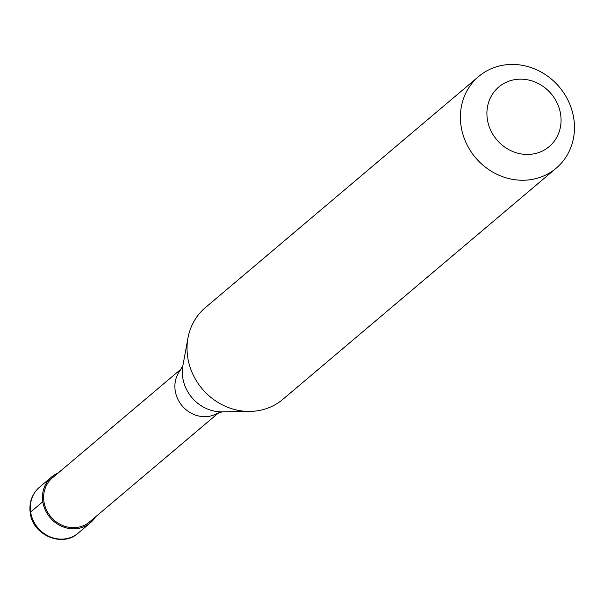 <?xml version="1.0" encoding="UTF-8"?>
<svg xmlns="http://www.w3.org/2000/svg" width="604" height="604" viewBox="0 0 604 604"><rect width="100%" height="100%" fill="white"/><g stroke="black" fill="none" stroke-linecap="round" stroke-linejoin="round"><path stroke-width="0.91" d="M30.645 512.026A30.019 27.399 -130.2 0 1 39.449 487.254C32.02 493.906 28.939 502.43 30.2 512.819C32.533 535.28 62.642 547.82 78.218 533.098A30.019 27.399 49.8 0 1 49.46 536.556A30.019 27.399 49.8 0 1 30.645 512.026L42.816 501.735A30.019 27.399 49.8 0 0 61.631 526.273A30.019 27.399 49.8 0 0 90.381 522.807A30.019 27.399 49.8 0 0 95.47 516.933M42.816 501.735A30.019 27.399 -130.2 0 1 51.619 476.964A30.019 27.399 -130.2 0 1 58.248 472.924M181.306 368.855L52.389 477.885A28.818 26.304 -130.2 0 0 43.941 501.667A28.818 26.304 49.8 0 0 62.001 525.216A28.818 26.304 49.8 0 0 89.611 521.886L218.527 412.864M182.914 365.443L180.083 370.622A28.818 26.304 -130.2 0 0 175.205 390.652A28.818 26.304 49.8 0 0 216.579 413.778L222.159 411.845M250.056 411.415L222.098 411.845A37.901 34.602 49.8 0 1 182.74 377.628A37.901 34.602 -130.2 0 1 182.906 365.495L187.972 337.998A60.038 54.805 -130.2 0 0 187.708 357.213A60.038 54.805 49.8 0 0 250.056 411.415A60.038 54.805 49.8 0 0 282.846 399.35L556.201 168.184A60.038 54.805 49.8 0 0 573.8 118.633A60.038 54.805 -130.2 0 0 536.178 69.573A60.038 54.805 -130.2 0 0 478.662 76.497A60.038 54.805 -130.2 0 0 461.063 126.047A60.038 54.805 49.8 0 0 498.685 175.107A60.038 54.805 49.8 0 0 556.201 168.184M487.345 119.207A39.026 35.621 49.8 0 0 529.663 154.367A39.026 35.621 49.8 0 0 560.625 114.39A39.026 35.621 -130.2 0 0 518.3 79.237A39.026 35.621 -130.2 0 0 487.345 119.207M187.972 337.998A60.038 54.805 -130.2 0 1 205.315 307.67L478.662 76.497M78.218 533.098L90.381 522.807M39.449 487.254L51.619 476.964"/></g></svg>
